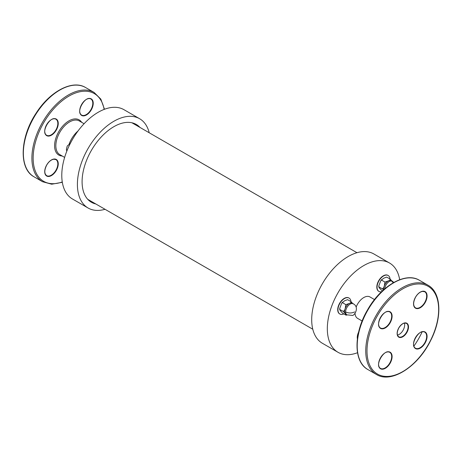 <?xml version="1.0" encoding="UTF-8"?>
<svg xmlns="http://www.w3.org/2000/svg" width="462" height="462" viewBox="0 0 462 462"><rect width="100%" height="100%" fill="white"/><g stroke="black" fill="none" stroke-linecap="round" stroke-linejoin="round"><path stroke-width="0.69" d="M79.32 120.969L84.084 123.724L79.32 120.969A19.444 11.227 -60 0 0 59.869 132.201A19.444 11.227 -60 0 0 59.869 154.655L64.64 157.409M104.476 109.28L100.837 99.134L94.115 92.452L85.574 87.526A51.542 29.759 -60 0 1 85.58 87.526C72.494 79.418 49.948 91.395 36.221 113.011C19.982 137.064 18.538 168.699 34.032 176.802A51.542 29.759 -60 0 1 34.032 117.284A51.542 29.759 -60 0 1 85.574 87.526L94.115 92.452A51.542 29.759 120 0 0 42.573 122.211A51.542 29.759 120 0 0 42.573 181.728L51.721 184.211L62.324 182.288M362.133 320.992L357.582 318.364A12.37 7.144 -60 0 1 355.041 313.369M356.121 307.161A12.37 7.144 -60 0 1 369.952 296.939L374.503 299.567M404.377 323.117A7.744 4.47 -60 0 1 403.049 330.33A7.744 4.47 -60 0 1 397.47 335.089M382.34 290.979L379.666 288.334C378.921 287.445 378.719 286.96 379.059 286.885L378.794 285.966L380.775 280.682L383.57 278.268L386.648 277.096M386.682 277.09L390.142 279.054C390.159 279.816 389.524 280.451 388.236 280.96L384.933 282.063L384.332 285.822C383.986 287.341 383.321 288.323 382.334 288.773L383.512 289.899M378.794 285.966L378.788 286.89L382.334 288.773M392.14 281.312L390.142 279.054M393.89 282.397L391.424 280.648A6.376 3.684 120 0 0 388.236 280.96A6.376 3.684 120 0 0 384.332 285.822A6.376 3.684 120 0 0 383.795 289.645M381.664 280.174L384.933 282.063M381.479 291.799A9.205 5.313 -60 0 1 378.967 291.447A9.205 5.313 -60 0 1 378.407 281.884A9.205 5.313 -60 0 1 386.827 275.086A9.205 5.313 -60 0 1 388.172 275.502A9.205 5.313 -60 0 1 390.049 279.002M378.846 291.372A9.205 5.313 -60 0 1 378.719 291.303A9.205 5.313 -60 0 1 378.159 281.739A9.205 5.313 -60 0 1 386.573 274.942A9.205 5.313 -60 0 1 387.924 275.358A9.205 5.313 -60 0 1 388.045 275.433M399.676 279.712A51.542 29.759 120 0 0 389.541 263.017A51.542 29.759 120 0 0 337.999 292.775A51.542 29.759 120 0 0 337.999 352.292A51.542 29.759 120 0 0 357.524 352.72M357.386 338.865A9.205 5.313 -60 0 1 358.593 332.155M339.743 313.946A9.205 5.313 -60 0 1 339.616 313.877A9.205 5.313 -60 0 1 337.71 309.667A9.205 5.313 -60 0 1 341.73 300.404A9.205 5.313 -60 0 1 348.822 297.938A9.205 5.313 -60 0 1 348.943 298.013M105.036 209.292A51.542 29.759 -60 0 1 88.08 208.004L72.459 198.983A51.542 29.759 -60 0 1 61.781 175.387A51.542 29.759 -60 0 1 84.28 123.516A51.542 29.759 -60 0 1 124.001 109.708L139.622 118.728A51.542 29.759 -60 0 1 149.214 132.767M357.513 337.884A9.205 5.313 -60 0 1 358.246 333.737M342.561 302.749L345.83 304.637L345.229 308.397A6.376 3.684 120 0 0 345.229 313.6C345.974 314.495 346.171 314.974 345.83 315.049L342.561 313.167L340.563 310.909C339.818 310.019 339.616 309.534 339.957 309.459L339.686 308.541L341.672 303.257L344.467 300.843L347.545 299.671M339.691 308.541L339.686 309.471L343.231 311.348L345.229 313.6A6.376 3.684 120 0 0 345.946 314.27A6.376 3.684 120 0 0 346.477 314.483M347.58 299.671L351.039 301.634C351.056 302.391 350.421 303.026 349.133 303.54L345.83 304.637M345.946 314.27L346.933 314.836A6.376 3.684 120 0 1 345.611 311.919A6.376 3.684 120 0 1 348.394 305.503A6.376 3.684 120 0 1 353.309 303.794L352.321 303.222A6.376 3.684 120 0 0 349.133 303.54A6.376 3.684 120 0 0 345.229 308.397C344.883 309.915 344.219 310.897 343.231 311.348M353.037 303.886L351.039 301.634M346.177 315.142L347.164 314.969M343.832 313.9A9.205 5.313 -60 0 1 339.865 314.021A9.205 5.313 -60 0 1 337.959 309.811A9.205 5.313 -60 0 1 341.978 300.548A9.205 5.313 -60 0 1 349.07 298.082A9.205 5.313 -60 0 1 350.947 301.576M389.541 263.017L373.92 253.996A51.542 29.759 120 0 0 322.378 283.755A51.542 29.759 120 0 0 322.378 343.272L337.999 352.292M133.264 123.129A44.918 25.93 -60 0 1 134.263 124.134M90.084 200.658A44.918 25.93 -60 0 1 88.71 200.294M95.813 203.961A44.918 25.93 -60 0 1 91.395 202.264A44.918 25.93 -60 0 1 82.092 181.699A44.918 25.93 -60 0 1 101.698 136.498A44.918 25.93 -60 0 1 136.307 124.463A44.918 25.93 -60 0 1 139.992 127.443M88.08 208.004A51.542 29.759 -60 0 1 77.402 184.407A51.542 29.759 -60 0 1 99.902 132.536A51.542 29.759 -60 0 1 139.622 118.728M78.038 130.965A19.444 11.227 120 0 0 69.179 143.925M81.659 122.32A20.328 11.735 120 0 0 79.135 119.849A20.328 11.735 120 0 0 57.415 134.246A20.328 11.735 120 0 0 62.208 156.006M62.272 181.953A50.658 29.25 -60 0 1 37.306 136.382A50.658 29.25 -60 0 1 94.3 93.578A50.658 29.25 -60 0 1 104.158 109.402M91.245 109.927A9.575 5.527 120 0 0 88.207 98.602A9.575 5.527 120 0 0 79.92 112.959A9.575 5.527 120 0 0 91.245 109.927M56.266 119.063A9.575 5.527 120 0 0 44.941 129.106A9.575 5.527 120 0 0 53.234 133.893A9.575 5.527 120 0 0 56.266 119.063M46.697 164.98A9.575 5.527 120 0 0 49.729 176.305A9.575 5.527 120 0 0 58.021 161.943A9.575 5.527 120 0 0 46.697 164.98M51.374 119.6A9.28 5.359 -60 0 1 55.914 119.202A9.28 5.359 -60 0 1 55.914 129.914A9.28 5.359 -60 0 1 46.633 135.268A9.28 5.359 -60 0 1 44.716 131.144M55.914 119.202L55.914 119.202C50.491 115.182 40.442 132.588 46.633 135.268M86.354 99.411A9.28 5.359 -60 0 1 90.887 99.007A9.28 5.359 -60 0 1 90.887 109.719A9.28 5.359 -60 0 1 81.612 115.078A9.28 5.359 -60 0 1 79.689 110.949M51.374 159.991A9.28 5.359 -60 0 1 55.914 159.586A9.28 5.359 -60 0 1 55.914 170.299A9.28 5.359 -60 0 1 46.633 175.658A9.28 5.359 -60 0 1 44.716 171.529M413.906 346.107A50.658 29.25 120 0 0 422.141 331.849M377.489 315.575A50.658 29.25 -60 0 1 437.422 299.515A50.658 29.25 -60 0 1 393.549 375.508A50.658 29.25 -60 0 1 377.489 315.575M376.42 314.957A51.542 29.759 120 0 0 376.426 374.474C391.187 383.841 417.856 366.776 430.572 340.69C442.429 317.989 441.522 292.475 427.968 285.198A51.542 29.759 120 0 0 376.42 314.957M367.885 310.031A51.542 29.759 -60 0 1 419.427 280.272C405.509 271.546 380.925 285.943 367.561 309.84C353.546 333.368 353.366 361.856 367.885 369.548A51.542 29.759 -60 0 1 367.885 310.031M415.523 297.147A9.575 5.527 120 0 0 418.555 308.472A9.575 5.527 120 0 0 426.848 294.109A9.575 5.527 120 0 0 415.523 297.147M425.092 332.005A9.575 5.527 120 0 0 413.767 342.047A9.575 5.527 120 0 0 422.06 346.835A9.575 5.527 120 0 0 425.092 332.005M390.119 363.253A9.575 5.527 120 0 0 387.081 351.928A9.575 5.527 120 0 0 378.794 366.285A9.575 5.527 120 0 0 390.119 363.253M398.798 327.876A8.039 4.643 120 0 0 401.345 337.393A8.039 4.643 120 0 0 408.31 325.329A8.039 4.643 120 0 0 398.798 327.876M380.544 328.39A9.575 5.527 120 0 0 391.868 318.353A9.575 5.527 120 0 0 383.581 313.565A9.575 5.527 120 0 0 380.544 328.39M420.201 292.157A9.28 5.359 -60 0 1 424.74 291.753A9.28 5.359 -60 0 1 424.74 302.466A9.28 5.359 -60 0 1 415.459 307.825A9.28 5.359 -60 0 1 413.542 303.696M385.227 312.347A9.28 5.359 -60 0 1 389.761 311.948A9.28 5.359 -60 0 1 389.761 322.661A9.28 5.359 -60 0 1 380.486 328.014A9.28 5.359 -60 0 1 378.563 323.891M380.486 328.014L380.486 328.014C374.295 325.335 384.344 307.929 389.761 311.948M420.201 332.542A9.28 5.359 -60 0 1 424.74 332.143A9.28 5.359 -60 0 1 424.74 342.856A9.28 5.359 -60 0 1 415.459 348.209A9.28 5.359 -60 0 1 413.542 344.08M424.74 332.143L424.74 332.143C419.317 328.124 409.268 345.524 415.459 348.209M402.714 323.695A7.744 4.47 -60 0 1 406.485 323.371A7.744 4.47 -60 0 1 406.485 332.317A7.744 4.47 -60 0 1 398.741 336.786A7.744 4.47 -60 0 1 397.135 333.362M385.227 352.737A9.28 5.359 -60 0 1 389.761 352.333A9.28 5.359 -60 0 1 389.761 363.045A9.28 5.359 -60 0 1 380.486 368.405A9.28 5.359 -60 0 1 378.563 364.275M392.411 281.214A6.376 3.684 120 0 0 391.476 280.931A6.376 3.684 120 0 0 385.32 286.388A6.376 3.684 120 0 0 384.736 288.831M391.476 280.931L393.278 282.744M345.611 311.919C348.619 313.323 351.622 313.323 354.631 311.919M66.984 150.727L66.401 149.191L67.25 146.004L70.38 143.284M34.032 176.802L42.573 181.728M55.914 159.586L53.713 159.223L52.171 159.679C50.087 160.649 48.279 162.428 46.743 165.003C44.213 170.143 44.179 173.689 46.633 175.658M81.612 115.078C75.421 112.393 85.47 94.987 90.887 99.007M427.968 285.198L419.427 280.272M376.426 374.474L367.885 369.548M424.74 291.753L422.539 291.389L420.998 291.845C418.913 292.821 417.105 294.594 415.569 297.176C413.04 302.31 413.005 305.856 415.459 307.825M406.485 323.371L404.672 323.065C404.66 323.019 402.09 323.036 398.845 327.904C396.737 332.213 396.702 335.175 398.741 336.786M380.486 368.405C374.295 365.719 384.344 348.313 389.761 352.333M381.716 279.504L380.775 280.682M341.672 303.257L342.613 302.079M353.309 303.794C360.112 307.525 353.788 316.568 352.119 315.373L346.933 314.836M66.759 151.293L66.401 149.191M87.711 199.289L312.786 329.233M131.889 122.765L356.964 252.708"/></g></svg>
